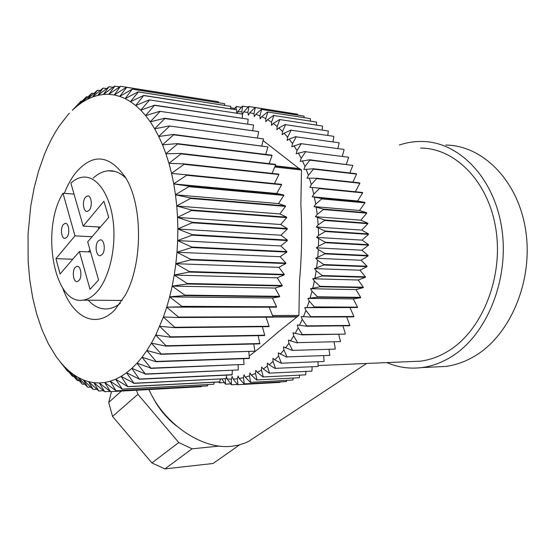 <?xml version="1.0" encoding="UTF-8"?>
<svg xmlns="http://www.w3.org/2000/svg" width="555" height="555" viewBox="0 0 555 555"><rect width="100%" height="100%" fill="white"/><g stroke="black" fill="none" stroke-linecap="round" stroke-linejoin="round"><path stroke-width="0.83" d="M152.049 395.771C157.925 407.668 166.077 417.748 176.504 425.997L176.601 426.073M102.141 254.565C105.894 250.804 104.298 239.018 100.164 239.871L98.207 241.036C94.496 244.859 96.098 256.521 100.233 255.682L102.141 254.565M89.251 210.22C92.782 206.384 91.415 195.173 87.523 195.908L85.463 197.198C81.974 201.097 83.34 212.19 87.239 211.462L89.251 210.22M66.884 237.256C70.221 233.634 68.862 222.611 65.178 223.36L63.346 224.518C60.044 228.188 61.404 239.108 65.088 238.373L66.884 237.256M78.914 280.594C82.459 277.056 80.877 265.477 76.985 266.338L75.244 267.378C71.741 270.972 73.322 282.44 77.221 281.593L78.914 280.594M125.874 178.12C120.373 172.806 114.538 170.357 108.364 170.787C103.07 171.231 98.048 173.653 93.289 178.051M62.999 193.237C40.543 228.736 53.891 305.493 83.056 300.13C87.718 299.506 92.185 296.918 96.466 292.381C109.016 279.123 116.467 248.425 113.185 221.376C109.973 194.271 96.827 175.81 83.215 177.128C78.907 177.524 74.8 179.522 70.88 183.115L83.167 226.072L103.917 201.264L108.724 217.373L87.683 241.862L98.589 279.998L90.028 289.328L79.393 251.512L60.079 273.997L55.93 258.644L74.987 235.854L62.999 193.237L74.03 194.111M64.352 193.341C67.412 185.481 71.089 178.766 75.376 173.188C92.56 152.916 109.279 154.359 125.52 177.517C142.926 205.114 142.85 263.812 125.368 295.038L114.899 309.815C96.105 329.399 73.107 317.703 62.708 288.107M249.341 355.915L259.268 348.214L278.922 331.411L296.96 316.96L296.835 316.6M410.374 361.596L420.26 361.173C430.368 359.938 440.171 356.268 449.675 350.163C482.35 329.448 503.44 277.243 495.934 229.402C488.622 181.485 455.051 148.032 420.544 148.053M445.769 145.063C482.399 145.306 518.009 180.229 525.64 230.082C533.487 279.859 510.871 333.937 476.121 355.242C466.207 361.402 455.995 365.135 445.478 366.446L435.148 366.945M386.87 362.602C397.886 367.375 409.472 369.04 421.627 367.604C432.116 366.279 442.314 362.471 452.214 356.185C486.936 334.45 509.594 279.096 501.741 228.174C494.096 177.177 458.465 141.587 421.925 141.476C414.245 141.372 406.725 142.545 399.364 144.994M255.98 436.521L248.557 441.419L245.282 442.939L238.255 445.193L231.969 446.227C202.63 450.029 163.989 424.2 148.969 389.554M310.62 317.037L310.779 316.634L353.903 316.496L353.743 316.877L310.62 317.037L301.226 316.537L302.239 319.444L306.762 325.861L349.837 325.403L346.702 316.905M349.865 172.952L352.848 165.404L309.745 160.145L304.986 166.535L303.856 169.539L313.304 168.734L356.449 173.715L356.594 174.09L313.45 169.122L313.304 168.734M234.689 108.357L230.762 107.753M233.974 109.293L236.326 106.525L236.007 109.606M237.706 384.712L280.011 382.395L237.706 384.712L233.204 379.086L232.163 376.498L231.331 379.12L231.435 384.775L227.224 378.968L226.357 376.436M225.379 378.836L225.496 384.164L230.783 383.88M262.994 376.963L305.451 374.854L262.994 376.963L257.374 372.426L255.841 370.338L255.508 373.362L256.979 379.925L299.339 377.733L256.979 379.925M250.381 382.353L292.908 380.015L250.381 382.353L245.303 377.199L244.013 374.833L243.416 377.684L244.304 383.852L286.449 381.569L244.304 383.852M221.882 379.01L225.496 384.164M241.383 107.316L236.326 106.525M291.208 113.213L248.716 106.456L243.714 111.895L242.521 114.372M261.606 109.46L304.022 116.099L261.606 109.46L259.906 115.808L260.142 118.839L261.752 116.606L267.552 111.985L310.065 118.59L267.552 111.985M273.899 115.537L316.503 122.065L273.899 115.537L271.541 122.183L271.485 125.347L273.303 123.439L279.574 119.54L322.268 125.985L279.574 119.54M285.541 124.695L328.324 131.001L285.541 124.695L282.502 131.486L282.141 134.705L284.132 133.193L290.799 130.147L333.652 136.308L290.799 130.147M296.217 136.828L339.147 142.802L296.217 136.828L292.485 143.599L291.812 146.797L300.9 143.641L343.892 149.413L300.9 143.641M305.618 151.744L348.672 157.266L305.618 151.744L301.192 158.307L300.213 161.394L309.579 159.778L352.848 165.404M319.451 188.554L319.34 188.131L362.561 192.467L362.665 192.876L319.451 188.554L313.755 194.153L312.215 196.775L321.616 198.447L364.857 202.436L364.94 202.859L321.699 198.891L321.616 198.447M323.419 209.547L323.357 209.096L366.619 212.718L366.682 213.155L323.419 209.547L317.196 214.41L315.413 216.679L324.557 219.988L367.833 223.235L367.875 223.679L324.592 220.453L324.557 219.988M325.216 231.532L325.202 231.06L368.492 233.926L368.506 234.376L325.216 231.532L318.556 235.507L316.586 237.367L325.286 242.23L368.575 244.7L368.569 245.15L325.279 242.701L325.286 242.23M324.786 253.892L324.814 253.42L368.097 255.494L368.069 255.945L324.786 253.892L315.691 258.255L317.495 260.184L323.787 264.548L367.056 266.233L367.001 266.677L323.731 265.012L323.787 264.548M322.129 275.995L322.212 275.537L365.467 276.834L365.384 277.278L322.129 275.995L312.756 278.783L314.331 281.107L320.103 286.318L363.331 287.233L363.234 287.663L319.999 286.762L320.103 286.318M317.356 297.237L317.474 296.8L360.681 297.348L360.556 297.771L317.356 297.237L307.879 298.382L309.19 301.032L314.359 306.929L357.524 307.13L357.385 307.525L314.22 307.345L314.359 306.929M302.142 334.894L302.336 334.54L345.161 334.124L302.142 334.894L293.012 332.806L293.72 335.879L297.549 342.629L340.506 341.609L297.549 342.629M292.207 350.385L335.095 349.109L292.207 350.385L283.487 346.813L283.889 349.969L287.018 356.879L329.837 355.387L287.018 356.879M281.114 363.206L323.849 361.513L281.114 363.206L274.78 359.834L272.942 358.28L273.039 361.444L275.481 368.333L318.133 366.48L275.481 368.333M349.837 325.403L349.657 325.764L306.582 326.236L306.762 325.861M316.69 178.606L316.565 178.204L359.751 182.873L359.876 183.268L316.69 178.606L311.293 184.517L309.884 187.285L319.34 188.131M309.745 160.145L309.579 159.778M255.314 107.587L297.633 114.24L255.314 107.587L253.926 113.733L254.301 116.675L255.793 114.302L261.343 109.37M248.203 107.004L242.375 106.137L237.658 111.784L237.089 113.13M218.705 382.006L219.419 382.846L224.234 382.589M231.699 384.788L237.519 384.469M269.175 373.133L311.73 371.135L269.175 373.133L263.306 368.95L261.669 367.021L261.467 370.109L263.25 376.817M275.231 368.541L269.12 364.753L267.378 363.005L267.323 366.133L269.432 372.953M312.063 366.931L311.993 370.962M299.644 375.145L299.339 377.733M286.706 380.411L286.449 381.569M219.433 381.972L219.419 382.846M248.98 106.484L247.891 112.394L248.39 115.232L249.771 112.734L255.05 107.524M304.022 116.099L304.154 117.667M316.503 122.065L316.454 125.104M328.324 131.001L327.797 135.469M339.147 142.802L337.87 148.608M348.672 157.266L346.334 164.273M313.45 169.122L308.358 175.29L307.088 178.19L316.565 178.204M356.594 174.09L352.876 182.13M362.665 192.876L357.642 200.993L364.857 202.436M357.642 200.993L312.215 196.775M366.682 213.155L360.882 220.189L367.833 223.235M360.882 220.189L315.413 216.679M368.506 234.376L362.075 240.121L368.575 244.7M362.075 240.121L316.586 237.367M368.069 255.945L361.166 260.246L367.056 266.233M361.166 260.246L315.691 258.255M365.384 277.278L358.197 280.011L363.331 287.233M358.197 280.011L312.756 278.783M360.556 297.771L353.257 298.895L357.524 307.13M353.257 298.895L307.879 298.382M338.716 334.242L340.506 341.609M329.025 349.289L329.837 355.387M317.98 361.749L318.133 366.48M286.789 357.149L278.326 352.876L278.575 356.046L281.357 362.97M323.648 355.859L324.092 361.284M297.341 342.955L288.399 340.111L288.954 343.233L292.429 350.087M334.061 342.074L335.324 348.817M306.582 326.236L297.3 324.932L298.16 327.929L302.336 334.54M342.941 325.834L345.363 333.784M314.22 307.345L304.764 307.671L305.93 310.46L310.779 316.634M357.385 307.525L304.764 307.671M350.101 307.845L353.903 316.496M319.999 286.762L310.55 288.732L311.993 291.229L317.474 296.8M363.234 287.663L355.963 289.599L310.55 288.732M355.963 289.599L360.681 297.348M323.731 265.012L314.47 268.599L316.17 270.736L322.212 275.537M367.001 266.677L359.931 270.209L314.47 268.599M359.931 270.209L365.467 276.834M325.279 242.701L318.445 246.198L316.399 247.821L318.306 249.521L324.814 253.42M368.569 245.15L361.881 250.194L316.399 247.821M361.881 250.194L368.097 255.494M324.592 220.453L318.14 224.893L316.26 226.96L325.202 231.06M367.875 223.679L361.742 230.096L316.26 226.96M361.742 230.096L368.492 233.926M321.699 198.891L315.726 204.143L314.061 206.599L323.357 209.096M364.94 202.859L359.515 210.463L314.061 206.599M359.515 210.463L366.619 212.718M359.876 183.268L355.332 191.739M301.101 143.953L297.015 150.641L296.19 153.797L305.437 151.404M344.093 149.718L342.324 156.142M291.021 130.397L287.636 137.203L287.122 140.422L289.176 139.125L296.009 136.544M333.881 136.558L333.014 141.705M279.817 119.734L277.125 126.471L276.924 129.676L278.825 127.955L285.305 124.473M322.517 126.172L322.261 129.925M267.815 112.11L265.789 118.624L265.88 121.732L267.6 119.651L273.643 115.378M310.328 118.708L310.398 121.018M297.633 114.24L297.744 115.065M242.639 106.137L241.827 111.784L242.327 113.942M244.04 383.907L239.24 378.503L238.074 376.012L237.36 378.76L237.977 384.691M280.129 381.944L280.011 382.395M256.715 380.036L251.359 375.18L249.951 372.939L249.479 375.888L250.652 382.27M293.22 378.149L292.908 380.015M305.937 371.406L305.715 374.715M269.12 364.753L273.039 361.444M280.254 354.229L283.889 349.969M274.78 359.834L278.575 356.046M290.473 341.013L293.72 335.879M285.492 347.943L288.954 343.233M295.142 333.465L298.16 327.929M306.991 307.567L309.19 301.032M312.777 288.107L314.331 281.107M310.113 298.014L311.993 291.229M316.634 267.461L317.495 260.184M314.956 277.902L316.17 270.736M318.445 246.198L318.584 238.837M317.807 256.868L318.306 249.521M318.14 224.893L317.543 217.657M318.556 235.507L318.327 228.188M315.726 204.143L314.421 197.233M317.196 214.41L316.239 207.313M311.293 184.517L309.322 178.12M313.755 194.153L312.111 187.479M297.015 150.641L293.935 145.722M301.192 158.307L298.354 152.965M287.636 137.203L284.132 133.193M292.485 143.599L289.176 139.125M277.125 126.471L273.303 123.439M282.502 131.486L278.825 127.955M265.789 118.624L261.752 116.606M271.541 122.183L267.6 119.651M253.926 113.733L249.771 112.734M259.906 115.808L255.793 114.302M241.827 111.784L237.658 111.784M247.891 112.394L243.714 111.895M239.24 378.503L243.416 377.684M233.204 379.086L237.36 378.76M251.359 375.18L255.508 373.362M245.303 377.199L249.479 375.888M257.374 372.426L261.467 370.109M263.306 368.95L267.323 366.133M299.471 325.341L302.239 319.444M303.432 316.697L305.93 310.46M304.986 166.535L302.42 160.811M308.358 175.29L306.082 169.206M227.224 378.968L231.331 379.12M299.506 168.886L263.091 140.568M273.004 316.676L297.418 316.593L298.888 315.42L299.506 280.948C301.788 255.647 302.246 230.207 300.865 204.628L301.483 170.017L300.054 168.949L275.12 166.105M127.886 386.717L115.704 379.204L121.115 376.401L127.886 386.717L219.794 381.951L220.349 379.086M115.662 379.225L122.246 389.111L110.223 381.236L115.704 379.204M116.113 390.845L104.742 382.492L110.174 381.25L116.113 390.845L207.341 385.898L207.847 384.622M104.694 382.499L110.494 391.65L99.296 382.978L104.742 382.492M93.122 389.381L83.423 379.981L88.564 381.687L93.122 389.381M83.382 379.96L87.655 387.106L78.38 377.567L83.423 379.981M82.355 384.122L73.489 374.5L78.331 377.546L82.355 384.122M73.447 374.465L77.235 380.459L68.771 370.796L73.489 374.5M72.316 376.158L64.255 366.487L68.73 370.761L72.316 376.158M64.213 366.453L67.814 371.455L59.947 361.617L64.255 366.487M36.803 314.303L42.02 329.809L48.403 343.85L55.826 356.157L63.409 365.988M44.344 154.713L38.614 170.933L34.098 188.11L30.754 206.113L28.048 233.898L28.159 261.814L29.797 280.032L32.689 297.695L36.762 314.303M47.598 147.075L44.303 154.713M51.122 139.811L47.563 147.089M54.903 132.943L51.088 139.825M58.92 126.526L54.869 132.964M67.641 115.149L58.885 126.554M69.368 113.248L67.599 115.19M81.28 100.961L77.11 106.026L72.303 110.279L81.065 101.156L82.078 101.072M77.152 105.991L86.323 96.875L82.112 102.356L77.11 106.026M91.977 93.122L87.267 99.331L82.161 102.321L91.748 93.261L93.878 93.406M87.308 99.31L97.319 90.347L92.532 96.993L87.267 99.331M114.878 86.101L108.801 94.322L103.376 94.454L114.635 86.108L119.686 86.851M108.842 94.322L120.518 86.289L114.281 94.96L108.801 94.322M126.644 87.357L119.741 96.39L114.33 94.967L126.401 87.295L218.434 101.787L218.545 102.668M119.79 96.404L132.25 89.154L125.153 98.617L119.741 96.39M138.271 91.998L130.481 101.655L125.201 98.644L138.035 91.866L230.72 106.352L230.79 108.801M130.529 101.683L143.717 95.446L135.691 105.506L130.481 101.655M149.482 100.087L140.748 110.154L135.732 105.54L149.253 99.879L242.542 114.115L242.292 118.118M140.79 110.195L154.616 105.172L145.611 115.586L140.748 110.154M159.965 111.569L150.252 121.795L145.653 115.641L159.757 111.298L253.573 125.021L252.726 130.515M150.294 121.85L164.641 118.236L164.842 118.548L154.637 128.753L150.252 121.795M169.421 126.304L158.723 136.419L154.672 128.816L169.233 125.964L263.5 138.917L261.78 145.792M158.758 136.488L173.5 134.442L173.666 134.809L162.49 144.758L158.723 136.419M184.087 164.315L171.557 173.327L168.956 163.357L183.969 163.864L184.087 164.315L278.881 174.534L274.447 183.622M171.578 173.417L186.591 174.804L186.688 175.276L173.743 183.837L171.557 173.327M188.811 186.681L175.477 194.722L173.757 183.927L188.728 186.196L188.811 186.681L283.82 195.409L278.52 203.574L175.435 194.798L190.372 197.962L190.434 198.461L176.754 205.919L175.491 194.819M191.537 210.525L177.544 217.338L176.761 206.016L191.503 210.012L191.537 210.525L286.678 217.622L280.691 224.511L177.496 217.4L192.113 222.271L192.127 222.791L177.857 228.91L177.551 217.442M192.183 235.167L177.676 240.544L177.857 229.007L192.19 234.647L192.183 235.167L287.358 240.558L280.83 245.969L177.621 240.593L191.746 247.044L191.711 247.565L177.01 252.157L177.669 240.641M190.712 259.893L175.866 263.674L177.003 252.254L190.767 259.379L190.712 259.893L285.825 263.556L278.922 267.344L175.81 263.708L189.276 271.561L189.2 272.068L174.249 275.002L175.852 263.771M187.188 284L172.182 286.068L174.235 275.1L187.285 283.501L187.188 284L282.141 285.971L275.051 288.052L172.119 286.089L184.801 295.121L184.69 295.6L169.67 296.807L172.161 286.165M181.728 306.797L166.75 307.13L169.65 296.897L181.867 306.332L181.728 306.797L276.432 307.192L166.687 307.13L178.488 317.072L273.039 316.759L269.335 307.532M159.722 326.375L170.545 336.843L170.364 337.232L155.747 335.019L163.406 317.065L174.7 327.263L269.078 326.257L268.897 326.645L174.534 327.679L159.757 326.298M165.848 346.126L151.432 343.108L155.712 335.095L166.042 345.765L165.848 346.126L259.789 343.864L258.248 335.671M151.397 343.177L161.241 353.979L161.033 354.305L146.853 350.517L151.432 343.108M155.948 361.735L142.045 357.212L146.818 350.58L156.17 361.437L155.948 361.735L249.389 358.461L248.827 351.683M142.004 357.267L150.863 368.118L137.036 363.164L142.045 357.212M136.988 363.213L145.375 373.987L131.861 368.347L137.036 363.164M139.485 379.225L126.561 372.759L131.812 368.388L139.485 379.225L232.046 374.875L232.372 370.407M126.512 372.793L133.97 383.234L121.163 376.373L126.561 372.759M99.296 382.978L104.687 391.698L109.932 391.414M110.494 391.65L201.382 386.689L110.251 391.67M201.382 386.689L201.5 386.211M116.363 390.796L207.598 385.843M122.246 389.111L213.835 384.233L122.003 389.201M213.835 384.233L214.14 382.249M128.129 386.592L220.051 381.84M133.97 383.234L226.225 378.656L133.72 383.394M226.225 378.656L226.44 375.138M139.728 379.03L232.302 374.694M145.375 373.987L238.255 369.949L145.139 374.216M238.255 369.949L238.109 364.912M150.863 368.118L244.04 364.441L150.641 368.381M244.04 364.441L243.61 358.662M156.17 361.437L249.618 358.183M161.241 353.979L254.946 351.204L161.033 354.305M254.946 351.204L253.718 344.01M166.042 345.765L259.99 343.524M170.545 336.843L264.714 335.199L264.52 335.56L170.364 337.232M264.714 335.199L262.362 326.715M67.814 371.455L68.362 371.434M72.518 376.352L73.572 376.304M77.443 380.626L79.046 380.557M82.57 384.261L84.769 384.157M87.884 387.217L90.729 387.071M93.358 389.457L96.91 389.27M88.613 381.701L93.864 382.7L98.728 390.914L88.564 381.687M92.532 96.993L103.008 88.162L97.895 95.356L92.581 96.972M100.073 90.625L97.555 90.243M87.87 96.903L86.545 96.709M177.392 143.62L271.867 155.171L272.033 155.546L177.551 144.016L165.903 153.728L162.525 144.834L177.392 143.62L177.551 144.016M265.685 154.415L267.961 146.908L173.666 134.809M173.5 134.442L267.961 146.908M169.233 125.964L263.5 138.917M257.451 137.806L258.692 131.604L164.842 118.548M164.641 118.236L258.692 131.604M159.757 111.298L253.573 125.021M247.662 123.938L248.175 119.179L154.831 105.408M154.616 105.172L248.175 119.179M149.253 99.879L242.542 114.115M236.652 113.067L236.707 109.834L143.946 95.613M143.717 95.446L236.707 109.834M138.035 91.866L230.72 106.352M224.74 105.332L224.622 103.674L132.492 89.251M132.25 89.154L224.622 103.674M126.401 87.295L218.434 101.787M212.225 100.795L120.761 86.309M112.991 87.315L109.03 86.698L103.376 94.454M181.867 306.332L276.57 306.762L276.432 307.192M276.57 306.762L272.408 297.979L169.65 296.897M272.408 297.979L279.533 296.772L184.69 295.6M184.801 295.121L279.651 296.321L279.533 296.772M279.651 296.321L275.051 288.052M187.285 283.501L282.238 285.513L282.141 285.971M282.238 285.513L277.229 277.819L174.235 275.1M277.229 277.819L284.243 274.878L189.2 272.068M189.276 271.561L284.326 274.406L284.243 274.878M284.326 274.406L278.922 267.344M190.767 259.379L285.88 263.077L285.825 263.556M285.88 263.077L280.129 256.708L177.003 252.254M280.129 256.708L286.866 252.088L191.711 247.565M191.746 247.044L286.9 251.602L286.866 252.088M286.9 251.602L280.83 245.969M192.19 234.647L287.365 240.072L287.358 240.558M287.365 240.072L281.017 235.209L177.857 229.007M281.017 235.209L287.296 229.042L192.127 222.791M192.113 222.271L287.282 228.556L287.296 229.042M287.282 228.556L280.691 224.511M191.503 210.012L286.644 217.151L286.678 217.622M286.644 217.151L279.859 213.939L176.761 206.016M279.859 213.939L285.52 206.391L190.434 198.461M190.372 197.962L285.457 205.919L285.52 206.391M285.457 205.919L278.52 203.574M188.728 186.196L283.737 194.958L283.82 195.409M283.737 194.958L276.695 193.48L173.757 183.927M276.695 193.48L281.6 184.766L186.688 175.276M186.591 174.804L281.496 184.329L281.6 184.766M183.969 163.864L278.756 174.11L278.881 174.534M272.054 173.389L275.682 164.773L181.034 153.874L168.956 163.357M174.7 327.263L174.534 327.679M178.488 317.072L178.335 317.509L163.434 316.981L166.722 307.213M273.039 316.759L272.88 317.169L178.335 317.509M168.935 163.267L165.931 153.804L180.895 153.444L275.537 164.37L275.682 164.773M180.895 153.444L181.034 153.874M106.449 88.585L103.244 88.092M103.327 94.461L97.944 95.349L109.03 86.698M104.687 391.698L93.906 382.707L99.248 382.978M98.963 390.963L103.313 390.727M269.078 326.257L266.025 317.196M269.126 163.628L272.033 155.546M299.61 168.616L275.238 165.827M272.526 315.476L298.888 315.42M274.753 166.986L301.483 170.017M272.928 317.044L296.96 316.96M88.217 300.179C94.225 306.735 100.878 309.614 108.183 308.823C112.332 308.275 116.39 306.416 120.352 303.238M98.18 226.953L98.769 228.965M90.014 250.021L88.391 251.887M100.386 227.085L83.167 226.072M92.088 236.735L74.987 235.854M90.576 251.977L79.393 251.512M72.754 259.247L55.93 258.644M219.537 446.067L192.085 448.808L178.759 442.536L137.924 394.314L136.468 390.241M239.628 444.846L213.023 463.501L164.897 468.899L151.904 462.953L112.554 416.403L108.704 402.451L111.486 391.601M121.42 391.06L108.704 402.451M178.759 442.536L151.904 462.953M112.554 416.403L137.924 394.314M164.897 468.899L192.085 448.808M100.844 239.906L100.164 239.871M88.203 195.964L87.523 195.908M65.761 223.394L65.178 223.36M77.561 266.351L76.985 266.338M114.836 171.419L108.364 170.787M122.218 300.463L83.056 300.13M420.26 361.173L318.098 365.537M445.478 366.446L421.627 367.604M248.557 441.419L366.647 363.463"/></g></svg>
